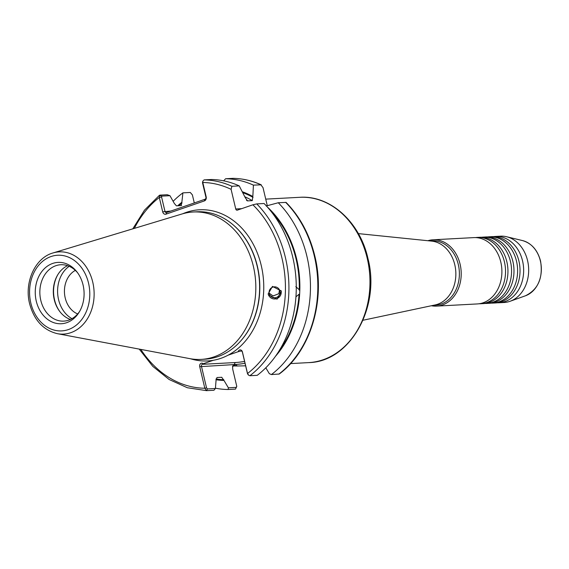 <?xml version="1.0" encoding="UTF-8"?>
<svg xmlns="http://www.w3.org/2000/svg" width="569" height="569" viewBox="0 0 569 569"><rect width="100%" height="100%" fill="white"/><g stroke="black" fill="none" stroke-linecap="round" stroke-linejoin="round"><path stroke-width="0.85" d="M480.905 303.739L483.323 303.611A33.208 26.38 -93.1 0 0 507.733 275.503A33.208 26.38 -93.1 0 0 507.043 262.622A33.208 26.38 -93.1 0 0 506.837 261.726A33.208 26.38 -93.1 0 0 479.767 237.287L477.348 237.415A33.208 26.38 86.9 0 1 504.426 261.854A33.208 26.38 86.9 0 1 480.905 303.739A33.208 26.38 86.9 0 1 479.091 303.761M486.95 303.419L489.361 303.291A33.208 26.38 -93.1 0 0 513.771 275.183A33.208 26.38 -93.1 0 0 513.082 262.302A33.208 26.38 -93.1 0 0 512.882 261.399A33.208 26.38 -93.1 0 0 485.805 236.967L483.394 237.095A33.208 26.38 86.9 0 1 510.464 261.534A33.208 26.38 86.9 0 1 486.95 303.419A33.208 26.38 86.9 0 1 485.129 303.433M492.989 303.092L495.407 302.964A33.208 26.38 -93.1 0 0 519.817 274.855A33.208 26.38 -93.1 0 0 519.127 261.975A33.208 26.38 -93.1 0 0 518.928 261.079A33.208 26.38 -93.1 0 0 491.851 236.64L489.432 236.768A33.208 26.38 86.9 0 1 516.51 261.207A33.208 26.38 86.9 0 1 492.989 303.092A33.208 26.38 86.9 0 1 491.175 303.113M431.366 305.745A33.208 26.38 -93.1 0 0 436.594 306.115L477.277 303.938A33.208 26.38 -93.1 0 0 501.687 275.83A33.208 26.38 -93.1 0 0 500.997 262.949A33.208 26.38 -93.1 0 0 500.798 262.053A33.208 26.38 -93.1 0 0 473.721 237.614L433.037 239.791A33.208 26.38 -93.1 0 0 427.881 240.723M475.542 237.593A33.208 26.38 86.9 0 1 477.348 237.415M481.58 237.266A33.208 26.38 86.9 0 1 483.394 237.095M487.626 236.946A33.208 26.38 86.9 0 1 489.432 236.768M493.664 236.619A33.208 26.38 86.9 0 1 495.478 236.448A33.208 26.38 86.9 0 1 522.548 260.887A33.208 26.38 86.9 0 1 499.034 302.772A33.208 26.38 86.9 0 1 497.214 302.786M499.034 302.772L504.056 302.502A33.208 26.38 -93.1 0 0 510.08 301.278A33.208 26.38 -93.1 0 0 527.57 260.616A33.208 26.38 -93.1 0 0 506.623 236.747A33.208 26.38 -93.1 0 0 500.5 236.178L495.478 236.448M295.937 296.847L299.059 294.237L299.628 294.294L299.82 290.24L295.809 286.627M269.165 293.163L272.423 295.503A5.477 5.462 160 0 0 273.831 295.681L278.853 293.668A5.477 3.3 96 0 0 278.895 293.817M279.5 289.906L278.853 293.668M279.912 291.043A5.477 5.462 -20 0 1 276.136 297.537A5.477 5.462 -20 0 1 269.244 293.554A5.477 5.462 -20 0 1 273.02 287.068A5.477 5.462 -20 0 1 279.912 291.043M268.148 293.91L268.376 294.678L277.032 299.187L281.371 291.669L281.136 290.908L272.48 286.399L268.148 293.91M268.369 294.65A6.643 6.622 160 0 0 276.498 298.697A6.643 6.622 160 0 0 280.972 290.496M77.683 313.939A23.244 18.464 86.9 0 1 65.207 297.928A23.244 18.464 86.9 0 1 75.35 270.396M71.986 318.668A29.225 23.215 86.9 0 1 58.564 299.614A29.225 23.215 86.9 0 1 69.183 266.299M60.072 311.904A29.225 23.215 86.9 0 1 54.532 299.827A29.225 23.215 86.9 0 1 58.052 274.301M70.456 319.451A28.23 22.426 86.9 0 1 59.83 311.592A28.23 22.426 86.9 0 1 54.247 299.621A28.23 22.426 86.9 0 1 57.846 274.635A28.23 22.426 86.9 0 1 67.576 265.68M79.667 311.314A28.23 22.426 86.9 0 1 68.721 320.148A28.23 22.426 86.9 0 1 63.799 321.115A28.23 22.426 86.9 0 1 40.79 300.347A28.23 22.426 86.9 0 1 55.854 265.709A28.23 22.426 86.9 0 1 60.776 264.741A28.23 22.426 86.9 0 1 77.604 272.786M203.211 363.762L202.351 364.309A1.657 1.316 -93.1 0 0 201.462 366.344L206.554 387.894L207.45 388.926L215.395 388.499L213.937 390.263L206.597 390.654L204.819 388.243L199.726 366.692A2.809 2.233 86.9 0 1 200.587 363.612A2.809 2.233 86.9 0 1 203.211 363.762L213.268 360.291A75.684 60.122 -93.1 0 0 228.126 355.17L238.183 351.699A2.809 2.233 86.9 0 1 240.346 349.899A2.809 2.233 86.9 0 1 242.422 351.969L247.522 373.513L248.674 375.206L249.891 375.725L257.224 375.334A105.443 83.764 -93.1 0 0 292.751 257.181A105.443 83.764 -93.1 0 0 264.087 203.51L256.747 203.901L252.899 204.79L237.38 210.139A1.657 1.316 86.9 0 1 235.737 208.979L241.683 208.659M57.334 333.669L189.854 358.648A73.806 58.635 -93.1 0 0 201.092 359.402L204.897 359.195A73.806 58.635 -93.1 0 0 239.784 341.99A73.806 58.635 -93.1 0 0 257.16 266.107A73.806 58.635 -93.1 0 0 233.518 225.175A73.806 58.635 -93.1 0 0 196.988 211.789L193.19 211.995A73.806 58.635 -93.1 0 0 182.094 213.951L53.002 252.956C35.072 257.849 24.097 282.395 29.602 303.675C34.048 320.183 43.294 330.184 57.334 333.669A41.167 32.703 -93.1 0 0 92.754 282.16A41.167 32.703 -93.1 0 0 53.002 252.956M201.092 359.402A73.806 58.635 -93.1 0 0 253.361 266.306A73.806 58.635 -93.1 0 0 193.19 211.995M433.55 305.283L435.491 305.176A32.213 25.591 -93.1 0 0 458.308 264.549A32.213 25.591 -93.1 0 0 432.042 240.843L430.1 240.95M436.594 306.115A33.208 26.38 -93.1 0 0 460.108 264.229A33.208 26.38 -93.1 0 0 433.037 239.791M362.994 320.255L435.114 304.948A32.213 25.591 -93.1 0 0 454.78 264.734A32.213 25.591 -93.1 0 0 431.693 241.114L358.349 233.61M216.007 379.729A96.197 76.424 -93.1 0 0 223.966 380.426L228.375 387.802L236.355 387.375L236.754 386.28L232.728 369.253L232.6 366.372L233.489 364.629L234.613 364.373L235.559 364.509L237.245 365.988L245.63 365.817M215.431 388.179A105.443 83.764 -93.1 0 0 228.126 389.502L228.375 387.802M265.808 367.787L269.329 373.684L271.413 374.573L279.258 374.011C310.66 350.874 325.845 300.169 314.842 256.107C309.636 234.634 300.055 216.732 286.086 202.4L278.269 202.749L266.192 205.971M271.413 374.573A105.443 83.764 -93.1 0 0 306.94 256.42A105.443 83.764 -93.1 0 0 278.269 202.749M66.673 322.694A30.719 24.403 86.9 0 1 36.274 301.136A30.719 24.403 86.9 0 1 52.668 263.447A30.719 24.403 86.9 0 1 77 271.975A30.719 24.403 86.9 0 1 79.155 312.189A30.719 24.403 86.9 0 1 66.673 322.694M275.46 356.315A96.197 76.424 -93.1 0 0 299.628 294.294M215.395 388.499L216.078 380.113L216.995 377.524L221.775 377.275M235.737 208.979L231.092 189.328L231.903 186.283L239.236 185.892A105.443 83.764 -93.1 0 0 211.419 179.505L204.079 179.896L202.92 181.049L202.777 182.471L206.177 196.831A3.322 2.639 86.9 0 1 204.406 200.907L165.977 214.157A3.322 2.639 86.9 0 1 162.691 211.832L159.299 197.464L159.896 195.131L167.236 194.74L169.953 195.686L174.313 203.418L176.411 205.843L181.106 205.594L181.852 202.287A96.197 76.424 -93.1 0 0 177.706 205.779M181.106 205.594L181.603 205.402M239.236 185.892L245.331 197.82L247.586 200.885L252.28 200.637L252.835 196.504A96.197 76.424 -93.1 0 0 242.408 191.789M247.031 200.722L247.586 200.885A92.989 73.87 -93.1 0 0 246.477 200.231M299.82 290.24A96.197 76.424 -93.1 0 0 267.458 207.109M252.835 196.504L253.425 185.131A105.443 83.764 -93.1 0 0 225.601 178.744L223.617 180.878M233.112 178.346L225.601 178.744M253.425 185.131L261.256 184.833C252.117 180.679 242.714 178.517 233.048 178.346M232.984 178.346A105.443 83.764 -93.1 0 1 260.801 184.733L263.013 187.614L267.281 205.679M207.45 388.926L206.54 390.654L187.365 387.745L169.135 379.502L152.812 366.393L139.22 349.103M132.776 228.852L144.512 210.125L159.434 195.302L161.873 196.113L161.568 196.974L164.96 211.341A1.657 1.316 -93.1 0 0 166.61 212.5L205.032 199.25A1.657 1.316 -93.1 0 0 205.914 197.215L202.521 182.848L202.827 181.988M221.69 377.275L223.966 380.426M181.852 202.287L182.905 192.863A105.443 83.764 -93.1 0 0 173.253 201.206M236.74 386.529L235.502 389.104L228.126 389.502M182.905 192.863L190.281 192.464L192.379 194.868L194.292 202.955M237.245 365.988L233.532 365.959L232.543 366.735M169.953 195.686L161.873 196.113M235.502 389.104L236.754 386.28M248.404 374.8L247.508 373.769L242.415 352.225A1.657 1.316 -93.1 0 0 240.772 351.059L238.183 351.699M231.092 189.328A102.953 81.787 -93.1 0 0 202.777 182.471L202.521 182.848M134.32 228.382A102.953 81.787 -93.1 0 1 159.299 197.464L161.568 196.974M140.806 349.402A102.953 81.787 -93.1 0 0 204.819 388.243L206.554 387.894M199.726 366.692L233.489 364.629L232.863 366.237M245.026 363.271A26.885 3.62 -13.3 0 1 235.559 364.509L234.506 365.945M247.508 373.769L247.522 373.513A102.953 81.787 -93.1 0 0 282.004 258.305A102.953 81.787 -93.1 0 0 252.899 204.79M272.423 295.503L273.397 295.645M239.933 341.827A73.429 58.33 -93.1 0 0 240.075 341.67A73.429 58.33 -93.1 0 0 257.366 266.178A73.429 58.33 -93.1 0 0 233.845 225.459A73.429 58.33 -93.1 0 0 233.681 225.317M522.463 240.559C531.574 243.233 537.605 250.061 540.55 261.036C543.224 277.892 538.182 289.479 525.422 295.795A28.422 22.582 -93.1 0 0 540.394 260.986A28.422 22.582 -93.1 0 0 522.463 240.559L506.623 236.747M367.204 258.212A82.775 65.755 -93.1 0 0 299.721 197.308C330.162 195.046 359.9 222.045 367.908 258.326C380.839 306.897 350.091 362.012 308.583 362.617A82.775 65.755 -93.1 0 0 367.204 258.212M228.126 355.17A75.684 60.122 -93.1 0 0 261.235 265.467A75.684 60.122 -93.1 0 0 182.784 213.745M190.558 358.776A75.684 60.122 -93.1 0 0 213.268 360.291M88.529 283.12A37.881 30.093 -93.1 0 0 51.039 256.541A37.881 30.093 -93.1 0 0 30.818 303.021A37.881 30.093 -93.1 0 0 68.308 329.6A37.881 30.093 -93.1 0 0 88.529 283.12M278.789 374.174A105.443 83.764 -93.1 0 0 314.316 256.022A105.443 83.764 -93.1 0 0 285.652 202.351M249.891 375.725A105.443 83.764 -93.1 0 0 285.41 257.572A105.443 83.764 -93.1 0 0 256.747 203.901M299.244 290.183A95.478 75.848 -93.1 0 0 296.115 259.208A95.478 75.848 -93.1 0 0 271.712 212.23M279.137 350.774A95.478 75.848 -93.1 0 0 299.059 294.237M182.023 203.005A95.478 75.848 -93.1 0 0 178.766 205.722M231.903 186.283A105.443 83.764 -93.1 0 0 204.079 179.896M252.28 200.637A92.989 73.87 -93.1 0 0 245.111 196.895M253.049 197.4A95.478 75.848 -93.1 0 0 242.899 192.706M215.971 379.004A95.478 75.848 -93.1 0 0 223.795 379.701M162.691 211.832L170.906 211.021M202.351 364.309L235.53 362.531A25.221 3.393 166.7 0 0 244.592 361.429M241.356 351.023L240.772 351.059M235.53 362.531A1.657 1.316 -93.1 0 0 234.613 364.373L233.61 365.959M206.177 196.831L205.914 197.215M204.406 200.907L205.032 199.25M165.977 214.157L166.61 212.5M299.721 197.308L265.737 199.129M308.583 362.617L290.581 363.584M202.528 182.265L202.92 181.049M248.674 375.206L248.013 374.644M525.422 295.795L510.08 301.278"/></g></svg>
